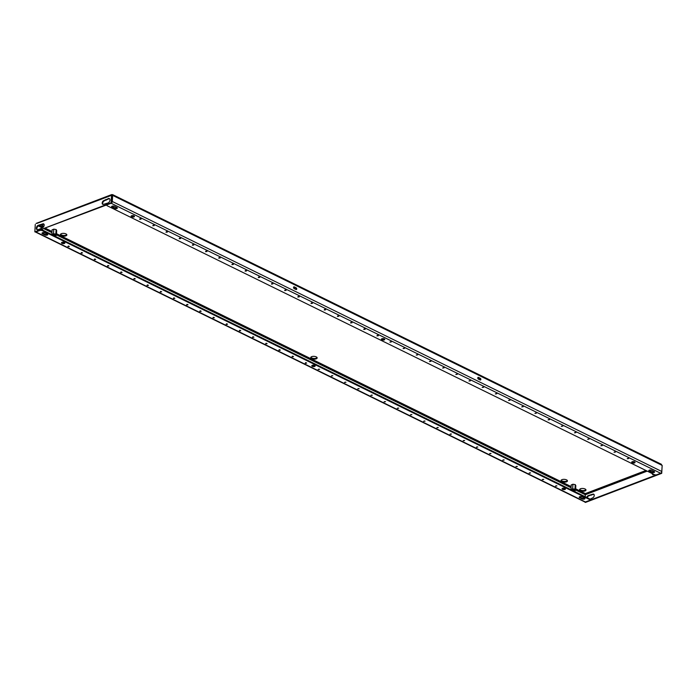 <?xml version="1.0" encoding="UTF-8"?>
<svg xmlns="http://www.w3.org/2000/svg" width="697" height="697" viewBox="0 0 697 697"><rect width="100%" height="100%" fill="white"/><g stroke="black" fill="none" stroke-linecap="round" stroke-linejoin="round"><path stroke-width="1.05" d="M451.456 434.092L450.001 434.275L451.456 434.092M451.203 434.004L450.532 433.97M464.638 440.574L463.183 440.757L464.638 440.574M464.385 440.487L463.723 440.443M425.083 421.136L423.637 421.319L425.083 421.136M424.83 421.049L424.168 421.005M438.265 427.618L436.819 427.801L438.265 427.618M438.021 427.522L437.35 427.488M504.192 460.011L502.737 460.194L504.192 460.011M503.94 459.915L503.278 459.881M517.374 466.485L515.928 466.668L517.374 466.485M517.122 466.398L516.46 466.363M477.82 447.047L476.373 447.23L477.82 447.047M477.567 446.96L476.905 446.925M491.01 453.529L489.555 453.712L491.01 453.529M490.758 453.442L490.087 453.398M345.973 382.261L344.527 382.444L345.973 382.261M345.721 382.174L345.059 382.139M359.164 388.743L357.709 388.926L359.164 388.743M358.911 388.656L358.241 388.612M319.609 369.305L318.154 369.488L319.609 369.305M319.357 369.218L318.686 369.183M332.791 375.788L331.336 375.971L332.791 375.788M332.539 375.7L331.877 375.657M398.719 408.181L397.264 408.364L398.719 408.181M398.466 408.093L397.795 408.05M411.901 414.654L410.446 414.837L411.901 414.654M411.648 414.567L410.977 414.532M372.346 395.225L370.891 395.408L372.346 395.225M372.093 395.129L371.431 395.094M385.528 401.699L384.082 401.881L385.528 401.699M385.275 401.611L384.613 401.577M556.929 485.922L555.483 486.105L556.929 485.922M556.676 485.835L556.014 485.792M530.565 472.967L529.11 473.15L530.565 472.967M530.312 472.88L529.642 472.836M543.747 479.449L542.292 479.623L543.747 479.449M543.494 479.353L542.824 479.318M536.376 413.199L534.93 413.382L536.376 413.199M536.124 413.112L535.462 413.068M549.558 419.672L548.112 419.855L549.558 419.672M549.314 419.585L548.644 419.55M510.012 400.244L508.557 400.427L510.012 400.244M509.76 400.148L509.089 400.113M523.194 406.717L521.739 406.9L523.194 406.717M522.942 406.63L522.271 406.595M589.113 439.11L587.667 439.293L589.113 439.11M588.86 439.023L588.198 438.988M602.304 445.592L600.849 445.775L602.304 445.592M602.051 445.505L601.38 445.461M562.749 426.155L561.294 426.337L562.749 426.155M562.496 426.067L561.826 426.024M575.931 432.637L574.476 432.82L575.931 432.637M575.678 432.541L575.016 432.506M430.903 361.368L429.448 361.551L430.903 361.368M430.65 361.281L429.979 361.238M444.085 367.85L442.63 368.033L444.085 367.85M443.832 367.755L443.17 367.72M404.53 348.413L403.084 348.596L404.53 348.413M404.277 348.326L403.615 348.282M417.712 354.886L416.266 355.069L417.712 354.886M417.468 354.799L416.797 354.764M483.64 387.279L482.185 387.462L483.64 387.279M483.387 387.192L482.725 387.157M496.822 393.761L495.375 393.944L496.822 393.761M496.569 393.674L495.907 393.631M457.267 374.324L455.821 374.507L457.267 374.324M457.014 374.237L456.352 374.202M470.458 380.806L469.003 380.989L470.458 380.806M470.205 380.719L469.534 380.675M615.486 452.074L614.031 452.248L615.486 452.074M615.233 451.978L614.571 451.944M628.668 458.548L627.222 458.731L628.668 458.548M628.415 458.46L627.753 458.417M391.348 341.931L389.893 342.114L391.348 341.931M391.095 341.844L390.425 341.809M160.179 292.026L161.634 291.843L160.179 292.026M160.476 291.433L161.138 291.477M146.997 285.543L148.452 285.369L146.997 285.543M147.285 284.96L147.956 284.995M186.552 304.981L188.007 304.798L186.552 304.981M186.84 304.397L187.51 304.432M173.37 298.508L174.816 298.325L173.37 298.508M173.658 297.915L174.32 297.95M107.443 266.115L108.898 265.932L107.443 266.115M107.739 265.522L108.401 265.557M94.261 259.632L95.707 259.45L94.261 259.632M94.548 259.04L95.219 259.084M133.815 279.07L135.262 278.887L133.815 279.07M134.103 278.478L134.774 278.521M120.625 272.588L122.08 272.405L120.625 272.588M120.921 272.004L121.583 272.039M265.662 343.856L267.108 343.673L265.662 343.856M265.949 343.264L266.62 343.307M252.471 337.374L253.926 337.191L252.471 337.374M252.767 336.79L253.429 336.825M292.026 356.812L293.481 356.629L292.026 356.812M292.322 356.219L292.984 356.263M278.844 350.33L280.299 350.155L278.844 350.33M279.131 349.746L279.802 349.781M212.925 317.937L214.371 317.762L212.925 317.937M213.212 317.353L213.874 317.388M199.734 311.463L201.189 311.28L199.734 311.463M200.03 310.871L200.692 310.914M239.289 330.901L240.744 330.718L239.289 330.901M239.585 330.308L240.247 330.343M226.107 324.419L227.553 324.236L226.107 324.419M226.394 323.826L227.065 323.87M67.888 246.677L69.343 246.494L67.888 246.677M68.184 246.085L68.846 246.128M81.079 253.15L82.525 252.967L81.079 253.15M81.366 252.567L82.028 252.602M218.736 258.169L220.191 257.995L218.736 258.169M219.032 257.585L219.694 257.62M205.554 251.695L207 251.512L205.554 251.695M205.842 251.103L206.512 251.147M245.109 271.133L246.555 270.95L245.109 271.133M245.396 270.541L246.067 270.575M231.918 264.651L233.373 264.468L231.918 264.651M232.214 264.058L232.876 264.102M165.999 232.258L167.454 232.075L165.999 232.258M166.287 231.665L166.958 231.709M152.817 225.776L154.264 225.593L152.817 225.776M153.105 225.192L153.767 225.227M192.372 245.213L193.818 245.03L192.372 245.213M192.66 244.63L193.322 244.664M179.181 238.74L180.636 238.557L179.181 238.74M179.477 238.147L180.14 238.182M324.218 309.999L325.665 309.817L324.218 309.999M324.506 309.416L325.168 309.451M311.028 303.526L312.483 303.343L311.028 303.526M311.324 302.934L311.986 302.968M350.582 322.955L352.037 322.781L350.582 322.955M350.879 322.371L351.541 322.406M337.4 316.482L338.847 316.299L337.4 316.482M337.688 315.889L338.359 315.933M271.473 284.088L272.928 283.906L271.473 284.088M271.769 283.496L272.431 283.54M258.291 277.606L259.746 277.423L258.291 277.606M258.578 277.023L259.249 277.058M297.846 297.044L299.301 296.861L297.846 297.044M298.133 296.452L298.804 296.495M284.664 290.562L286.11 290.388L284.664 290.562M284.951 289.978L285.622 290.013M139.627 219.302L141.082 219.119L139.627 219.302M139.923 218.71L140.585 218.753M363.764 329.437L365.219 329.254L363.764 329.437M364.061 328.845L364.723 328.888M305.216 363.294L306.663 363.111L305.216 363.294M305.504 362.701L306.175 362.736M376.955 335.919L378.401 335.736L376.955 335.919M377.243 335.327L377.913 335.362M61.981 243.358A1.699 0.741 -176.7 0 0 63.81 243.619A1.699 0.741 -176.7 0 0 64.882 243A1.699 0.741 -176.7 0 0 64.394 242.434A1.699 0.741 -176.7 0 0 62.564 242.181A1.699 0.741 -176.7 0 0 61.493 242.8A1.699 0.741 -176.7 0 0 61.981 243.358M61.702 242.469A1.699 0.741 -176.7 0 0 62.016 242.678A1.699 0.741 -176.7 0 0 64.708 242.643M562.575 489.338A1.699 0.741 -176.7 0 0 564.404 489.599A1.699 0.741 -176.7 0 0 565.476 488.98A1.699 0.741 -176.7 0 0 564.988 488.414A1.699 0.741 -176.7 0 0 563.159 488.161A1.699 0.741 -176.7 0 0 562.087 488.78A1.699 0.741 -176.7 0 0 562.575 489.338M562.296 488.458A1.699 0.741 -176.7 0 0 562.61 488.667A1.699 0.741 -176.7 0 0 565.302 488.623M312.273 366.352A1.699 0.741 -176.7 0 0 314.103 366.605A1.699 0.741 -176.7 0 0 315.175 365.986A1.699 0.741 -176.7 0 0 314.695 365.428A1.699 0.741 -176.7 0 0 312.866 365.176A1.699 0.741 -176.7 0 0 311.794 365.794A1.699 0.741 -176.7 0 0 312.273 366.352M312.003 365.463A1.699 0.741 -176.7 0 0 312.317 365.672A1.699 0.741 -176.7 0 0 315.009 365.637M381.869 339.796A1.699 0.741 -176.7 0 0 383.698 340.049A1.699 0.741 -176.7 0 0 384.77 339.43A1.699 0.741 -176.7 0 0 384.282 338.873A1.699 0.741 -176.7 0 0 382.453 338.62A1.699 0.741 -176.7 0 0 381.381 339.239A1.699 0.741 -176.7 0 0 381.869 339.796M381.59 338.908A1.699 0.741 -176.7 0 0 381.904 339.117A1.699 0.741 -176.7 0 0 384.596 339.082M131.567 216.802A1.699 0.741 -176.7 0 0 133.397 217.063A1.699 0.741 -176.7 0 0 134.469 216.445A1.699 0.741 -176.7 0 0 133.99 215.887A1.699 0.741 -176.7 0 0 132.16 215.626A1.699 0.741 -176.7 0 0 131.088 216.244A1.699 0.741 -176.7 0 0 131.567 216.802M131.297 215.922A1.699 0.741 -176.7 0 0 131.611 216.131A1.699 0.741 -176.7 0 0 134.303 216.096M632.162 462.791A1.699 0.741 -176.7 0 0 633.991 463.043A1.699 0.741 -176.7 0 0 635.063 462.425A1.699 0.741 -176.7 0 0 634.584 461.867A1.699 0.741 -176.7 0 0 632.754 461.606A1.699 0.741 -176.7 0 0 631.682 462.224A1.699 0.741 -176.7 0 0 632.162 462.791M631.891 461.902A1.699 0.741 -176.7 0 0 632.205 462.111A1.699 0.741 -176.7 0 0 634.897 462.076M567.375 480.59A3.206 1.394 3.3 0 1 565.093 481.461A3.206 1.394 3.3 0 1 562.009 480.939A3.206 1.394 3.3 0 1 561.163 480.233M561.965 481.618A3.206 1.394 -176.7 0 0 565.424 482.097A3.206 1.394 -176.7 0 0 567.454 480.93A3.206 1.394 -176.7 0 0 566.539 479.876A3.206 1.394 -176.7 0 0 563.08 479.397A3.206 1.394 -176.7 0 0 561.05 480.564A3.206 1.394 -176.7 0 0 561.965 481.618M66.781 234.61A3.206 1.394 3.3 0 1 64.499 235.481A3.206 1.394 3.3 0 1 61.414 234.959A3.206 1.394 3.3 0 1 60.569 234.253M61.371 235.638A3.206 1.394 -176.7 0 0 64.83 236.117A3.206 1.394 -176.7 0 0 66.86 234.95A3.206 1.394 -176.7 0 0 65.936 233.896A3.206 1.394 -176.7 0 0 62.486 233.417A3.206 1.394 -176.7 0 0 60.456 234.584A3.206 1.394 -176.7 0 0 61.371 235.638M585.907 489.695A3.206 1.394 3.3 0 1 583.624 490.566A3.206 1.394 3.3 0 1 580.54 490.052A3.206 1.394 3.3 0 1 579.704 489.338M580.505 490.732A3.206 1.394 -176.7 0 0 583.964 491.211A3.206 1.394 -176.7 0 0 585.985 490.043A3.206 1.394 -176.7 0 0 585.071 488.989A3.206 1.394 -176.7 0 0 581.612 488.501A3.206 1.394 -176.7 0 0 579.59 489.669A3.206 1.394 -176.7 0 0 580.505 490.732M317.074 357.596A3.206 1.394 3.3 0 1 314.791 358.467A3.206 1.394 3.3 0 1 311.707 357.953A3.206 1.394 3.3 0 1 310.871 357.239M311.672 358.633A3.206 1.394 -176.7 0 0 315.131 359.112A3.206 1.394 -176.7 0 0 317.152 357.944A3.206 1.394 -176.7 0 0 316.238 356.881A3.206 1.394 -176.7 0 0 312.779 356.402A3.206 1.394 -176.7 0 0 310.757 357.57A3.206 1.394 -176.7 0 0 311.672 358.633M43.911 226.211A3.206 1.394 3.3 0 1 42.874 225.854A3.206 1.394 3.3 0 1 42.038 225.14M44.007 224.295A3.206 1.394 -176.7 0 0 41.916 225.471A3.206 1.394 -176.7 0 0 42.839 226.525A3.206 1.394 -176.7 0 0 43.562 226.804M296.016 289.499L294.169 288.593A0.941 0.61 -110.9 0 1 294.273 286.894L296.112 287.8A0.941 0.61 -110.9 0 1 296.016 289.499M478.43 377.391L480.277 378.297A0.941 0.61 -110.9 0 1 480.181 379.987L478.334 379.081A0.941 0.61 -110.9 0 1 478.43 377.391L477.898 377.591L479.745 378.497A0.941 0.61 -110.9 0 1 480.259 380.022M660.643 464.202L662.15 465.396L661.802 471.494A1.507 0.941 116.2 0 1 660.643 473.263L656.888 474.701A1.882 0.819 -176.7 0 1 654.222 474.561L107.364 205.85A1.882 0.819 -176.7 0 1 106.824 205.223L106.841 204.874M111.712 201.956A0.758 0.47 -63.8 0 0 111.764 201.694L112.112 195.596L112.653 195.387L112.304 201.485L661.802 471.494M293.655 287.068A0.941 0.61 -110.9 0 1 293.733 287.103L295.58 288.009A0.941 0.61 -110.9 0 1 296.094 289.525M575.574 489.939L585.306 494.722L585.192 496.708M56.692 230.637L56.143 229.54L53.774 229.147L52.083 229.914M575.818 485.722L575.269 484.633L572.908 484.232L571.209 485.007M112.008 195.413L112.165 194.69L111.546 195.334L112.078 195.587L111.651 203.045L111.119 202.783L111.546 195.334L36.932 223.397M112.165 194.69L112.653 195.387L112.165 194.69L111.546 195.334M40.356 228.79L42.587 227.614A2.074 1.298 -63.8 0 0 44.077 225.75A2.074 1.298 -63.8 0 0 43.606 223.885A2.074 1.298 -63.8 0 0 42.805 223.885L38.257 225.288A2.448 1.533 -63.8 0 0 36.488 227.483A2.448 1.533 -63.8 0 0 37.046 229.688A2.448 1.533 -63.8 0 0 37.995 229.696L40.356 228.79M105.744 199.699L103.757 200.623A2.074 1.298 -63.8 0 0 102.267 202.487A2.074 1.298 -63.8 0 0 102.729 204.352A2.074 1.298 -63.8 0 0 103.539 204.352L108.087 202.949A2.448 1.533 -63.8 0 0 109.847 200.753A2.448 1.533 -63.8 0 0 109.298 198.549A2.448 1.533 -63.8 0 0 108.34 198.54L104.28 200.884A2.074 1.298 -63.8 0 0 102.86 202.522A2.074 1.298 -63.8 0 0 103.017 204.43M111.119 202.783L34.85 231.892L35.277 224.434M43.85 224.068A2.074 1.298 -63.8 0 0 43.327 224.146L41.585 224.809M41.123 224.652L38.779 225.549A2.448 1.533 -63.8 0 0 37.089 227.527A2.448 1.533 -63.8 0 0 37.324 229.783M109.542 198.715A2.448 1.533 -63.8 0 0 108.871 198.802L106.266 199.961M111.651 203.045L34.85 231.892M585.306 494.722L585.227 496.726M584.922 502.006L585.436 502.441L661.706 473.333L662.141 465.884M593.914 494.356A2.074 1.298 -63.8 0 0 593.391 494.434L591.082 494.853M591.187 494.94L588.843 495.837A2.448 1.533 -63.8 0 0 587.196 497.693M653.96 471.381A2.074 1.298 -63.8 0 0 653.377 471.956M652.758 473.847A2.074 1.298 -63.8 0 0 653.08 474.718M35.564 232.075L584.827 501.971A1.507 0.941 116.2 0 0 585.41 501.971L589.174 500.533A1.882 0.819 -176.7 0 0 589.74 499.993A1.882 0.819 -176.7 0 0 589.2 499.374L589.235 498.695A1.882 0.819 3.3 0 1 589.775 499.322L592.65 497.902A2.074 1.298 -63.8 0 0 594.14 496.046A2.074 1.298 -63.8 0 0 593.67 494.173A2.074 1.298 -63.8 0 0 592.859 494.173L588.312 495.576A2.448 1.533 -63.8 0 0 586.665 497.431M652.235 473.585A2.074 1.298 -63.8 0 0 652.793 474.64A2.074 1.298 -63.8 0 0 653.603 474.64L654.039 474.474M653.429 471.128A2.074 1.298 -63.8 0 0 652.688 471.947M661.192 472.88L661.706 473.333M584.914 502.18L661.183 473.071M35.747 232.005A1.507 0.941 -63.8 0 0 35.913 231.962L39.677 230.507M44.861 234.95A1.699 0.741 -176.7 0 0 46.69 235.203A1.699 0.741 -176.7 0 0 47.762 234.584A1.699 0.741 -176.7 0 0 47.274 234.026L44.904 232.859A1.699 0.741 -176.7 0 0 43.075 232.606A1.699 0.741 -176.7 0 0 42.003 233.225A1.699 0.741 -176.7 0 0 42.482 233.783L44.861 234.95L44.896 234.27A1.699 0.741 -176.7 0 0 47.588 234.236M582.108 496.83A1.699 0.741 -176.7 0 0 580.279 496.578A1.699 0.741 -176.7 0 0 579.207 497.196A1.699 0.741 -176.7 0 0 579.695 497.754L582.065 498.921A1.699 0.741 -176.7 0 0 583.894 499.174A1.699 0.741 -176.7 0 0 584.966 498.555A1.699 0.741 -176.7 0 0 584.487 497.998L582.108 496.83M589.2 499.374L42.334 230.663A1.882 0.819 -176.7 0 0 39.677 230.524M42.212 232.894A1.699 0.741 -176.7 0 0 42.526 233.103L44.896 234.27M579.416 496.865A1.699 0.741 -176.7 0 0 579.73 497.074L582.108 498.242A1.699 0.741 -176.7 0 0 584.8 498.207M589.235 498.695L42.378 229.984L42.334 230.663M41.663 229.749A1.882 0.819 3.3 0 1 42.378 229.984M107.39 204.674L111.145 203.254A1.507 0.941 -63.8 0 0 111.32 203.175M111.651 202.905A1.507 0.941 -63.8 0 0 112.304 201.485M651.704 470.275A1.699 0.741 -176.7 0 0 649.874 470.022A1.699 0.741 -176.7 0 0 648.802 470.641A1.699 0.741 -176.7 0 0 649.282 471.198L651.66 472.366A1.699 0.741 -176.7 0 0 653.49 472.618A1.699 0.741 -176.7 0 0 654.561 472A1.699 0.741 -176.7 0 0 654.074 471.442L651.704 470.275M114.447 208.394A1.699 0.741 -176.7 0 0 116.277 208.647A1.699 0.741 -176.7 0 0 117.349 208.028A1.699 0.741 -176.7 0 0 116.869 207.471L114.491 206.303A1.699 0.741 -176.7 0 0 112.661 206.051A1.699 0.741 -176.7 0 0 111.59 206.669A1.699 0.741 -176.7 0 0 112.078 207.227L114.447 208.394L114.482 207.715A1.699 0.741 -176.7 0 0 117.183 207.68M107.382 204.691A1.882 0.819 -176.7 0 0 106.824 205.223M649.012 470.309A1.699 0.741 -176.7 0 0 649.325 470.519L651.695 471.686A1.699 0.741 -176.7 0 0 654.387 471.651M111.799 206.338A1.699 0.741 -176.7 0 0 112.112 206.547L114.482 207.715M54.732 236.056A1.507 0.653 -176.7 0 0 55.533 235.673A1.507 0.653 -176.7 0 0 55.42 235.185A1.507 0.653 -176.7 0 0 54.122 234.776A1.507 0.653 -176.7 0 0 52.789 235.037A1.507 0.653 -176.7 0 0 52.737 235.072M54.192 235.786A1.281 0.558 -176.7 0 0 55.333 235.438A1.281 0.558 -176.7 0 0 55.377 235.298A1.281 0.558 -176.7 0 0 55.316 235.107M55.063 236.213A1.96 0.854 -176.7 0 0 55.952 235.778A1.96 0.854 -176.7 0 0 55.969 235.743A1.96 0.854 -176.7 0 0 54.863 234.68A1.96 0.854 -176.7 0 0 52.414 234.915M51.874 234.645L52.083 229.792M51.822 234.366L53.53 233.713L55.83 234.105L56.431 235.142L55.952 235.778M53.53 233.713L53.791 229.147M56.431 235.142L56.692 230.507M55.83 234.105L56.1 229.54M573.866 491.141A1.507 0.653 -176.7 0 0 574.668 490.766A1.507 0.653 -176.7 0 0 574.555 490.279A1.507 0.653 -176.7 0 0 573.256 489.869A1.507 0.653 -176.7 0 0 571.923 490.13A1.507 0.653 -176.7 0 0 571.871 490.165M573.326 490.88A1.281 0.558 -176.7 0 0 574.467 490.522A1.281 0.558 -176.7 0 0 574.511 490.392A1.281 0.558 -176.7 0 0 574.441 490.191M574.197 491.307A1.96 0.854 -176.7 0 0 575.086 490.862A1.96 0.854 -176.7 0 0 575.103 490.836A1.96 0.854 -176.7 0 0 573.988 489.773A1.96 0.854 -176.7 0 0 571.54 490M571.009 489.738L571.218 484.877M570.956 489.451L572.664 488.806L574.964 489.189L575.565 490.226L575.086 490.862M572.664 488.806L572.925 484.241M575.565 490.226L575.827 485.6M574.964 489.189L575.225 484.624M112.653 195.387L662.15 465.396M38.204 225.889L42.09 227.797M44.138 228.808L51.926 232.632M56.448 234.854L571.052 487.717M645.919 470.484L585.375 493.589L575.644 488.806M571.122 486.584L56.509 233.722M51.987 231.5L45.479 228.294M43.231 227.187L39.398 225.314M585.341 494.722L647.208 471.12M649.107 470.397L650.135 469.996M585.41 501.971L35.913 231.962M111.145 203.254L660.643 473.263M480.277 378.297L479.745 378.497M294.273 286.894L293.733 287.103M296.112 287.8L295.58 288.009M112.112 206.547L112.078 207.227M649.325 470.519L649.282 471.198M651.695 471.686L651.66 472.366M579.73 497.074L579.695 497.754M582.108 498.242L582.065 498.921M42.526 233.103L42.482 233.783M593.391 494.434L592.859 494.173M591.648 495.097L591.117 494.844M588.843 495.837L588.312 495.576M106.031 200.222L105.5 199.961M106.51 199.699L105.988 199.447M108.871 198.802L108.34 198.54M104.28 200.884L103.757 200.623M38.779 225.549L38.257 225.288M43.327 224.146L42.805 223.885M111.747 194.559L36.113 223.423M661.427 464.298L112.557 194.602M589.74 499.993L589.775 499.322M591.5 495.097L590.969 494.835M41.437 224.809L40.905 224.547"/></g></svg>
